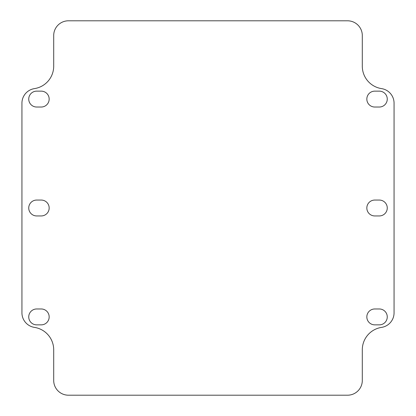 <?xml version="1.0" encoding="UTF-8"?>
<svg xmlns="http://www.w3.org/2000/svg" width="416" height="416" viewBox="0 0 416 416"><rect width="100%" height="100%" fill="white"/><g stroke="black" fill="none" stroke-linecap="round" stroke-linejoin="round"><path stroke-width="0.62" d="M21.934 103.189A14.747 14.747 0 0 1 34.45 88.613A22.693 22.693 0 0 0 53.7 66.18L53.7 35.547A14.747 14.747 0 0 1 68.453 20.8L347.547 20.8A14.747 14.747 0 0 1 362.3 35.547L362.3 66.18A22.693 22.693 0 0 0 381.55 88.613A14.747 14.747 0 0 1 394.066 103.189L394.066 312.811A14.747 14.747 0 0 1 381.55 327.387A22.693 22.693 0 0 0 362.3 349.82L362.3 380.453A14.747 14.747 0 0 1 347.547 395.2L68.453 395.2A14.747 14.747 0 0 1 53.7 380.453L53.7 349.82A22.693 22.693 0 0 0 34.45 327.387A14.747 14.747 0 0 1 21.934 312.811L21.934 103.189M374.78 215.94A7.94 7.94 0 0 1 366.834 208A7.94 7.94 0 0 1 374.78 200.06L379.314 200.06A7.94 7.94 0 0 1 387.26 208A7.94 7.94 0 0 1 379.314 215.94L374.78 215.94M41.22 200.06A7.94 7.94 0 0 1 49.166 208A7.94 7.94 0 0 1 41.22 215.94L36.686 215.94A7.94 7.94 0 0 1 28.74 208A7.94 7.94 0 0 1 36.686 200.06L41.22 200.06M374.78 91.14L379.314 91.14A7.94 7.94 0 0 1 387.26 99.086A7.94 7.94 0 0 1 379.314 107.026L374.78 107.026A7.94 7.94 0 0 1 366.834 99.086A7.94 7.94 0 0 1 374.78 91.14M374.78 308.974L379.314 308.974A7.94 7.94 0 0 1 387.26 316.914A7.94 7.94 0 0 1 379.314 324.86L374.78 324.86A7.94 7.94 0 0 1 366.834 316.914A7.94 7.94 0 0 1 374.78 308.974M41.22 324.86L36.686 324.86A7.94 7.94 0 0 1 28.74 316.914A7.94 7.94 0 0 1 36.686 308.974L41.22 308.974A7.94 7.94 0 0 1 49.166 316.914A7.94 7.94 0 0 1 41.22 324.86M36.686 91.14L41.22 91.14A7.94 7.94 0 0 1 49.166 99.086A7.94 7.94 0 0 1 41.22 107.026L36.686 107.026A7.94 7.94 0 0 1 28.74 99.086A7.94 7.94 0 0 1 36.686 91.14"/></g></svg>
